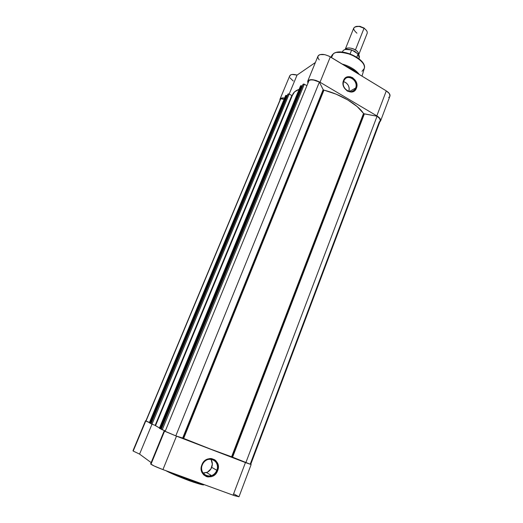 <?xml version="1.0" encoding="UTF-8"?>
<svg xmlns="http://www.w3.org/2000/svg" width="523" height="523" viewBox="0 0 523 523"><rect width="100%" height="100%" fill="white"/><g stroke="black" fill="none" stroke-linecap="round" stroke-linejoin="round"><path stroke-width="0.78" d="M202.303 464.908C197.871 475.211 213.155 480.82 216.784 470.321L217.627 470.687C213.691 482.095 197.079 476.008 201.891 464.803L202.303 464.908C203.31 462.482 204.944 460.763 207.213 459.743C213.332 456.841 219.601 463.809 216.784 470.321C215.731 472.87 213.999 474.642 211.586 475.636C205.539 478.264 199.492 471.321 202.303 464.908L201.891 464.803L202.721 463.143L205.14 460.423L206.644 459.462L209.939 458.534L211.606 458.593L214.665 459.75L215.94 460.802L217.738 463.653L218.196 465.339L218.137 468.922L215.731 473.812L212.933 476.035L211.312 476.688L207.964 476.95L206.356 476.551L203.591 474.766L201.767 471.896L201.172 468.399L201.891 464.803C205.99 453.389 222.367 459.639 217.627 470.687L211.704 467.359L216.784 470.321C221.144 460.148 206.069 454.409 202.303 464.908M211.122 459.632L212.345 464.143L210.972 468.85L207.448 472.184L202.996 473.008L206.592 472.563C208.971 471.596 210.671 469.863 211.704 467.359C212.783 464.319 212.475 461.58 210.782 459.142M150.637 463.894L153.965 465.888L162.934 469.595L176.493 436.162L164.549 431.161L150.97 464.267C153.076 465.614 157.063 467.392 162.934 469.595L234.487 495.68L238.991 496.778L233.755 493.889M139.576 454.108L152.01 424.173L139.576 454.108L151.16 462.607L139.576 454.108L133.195 451.061L139.576 454.108M145.773 420.976L133.195 451.061L145.518 420.76L145.91 420.838L145.492 420.773L149.395 422.604L145.773 420.976M204.323 473.054L203.911 474.119L204.323 473.054M132.986 450.734L145.492 420.773M164.176 430.893L150.644 463.868L150.97 464.267L164.549 431.161L164.176 430.906L165.248 431.135L164.176 430.893L176.493 436.162L162.934 469.595L233.095 495.183L245.45 462.574L176.493 436.162L245.45 462.574L233.095 495.183L238.991 496.778L251.145 464.509L245.45 462.574L251.145 464.509M155.56 425.565L155.154 425.382L155.566 425.552M203.624 484.814L203.859 484.52C204.676 485.625 199.917 484.39 189.568 480.82C177.931 476.388 169.975 472.982 165.706 470.602L177.179 475.943L191.523 481.52M193.386 482.167L202.591 484.775M173.649 473.498C183.848 478.042 197.733 483.095 202.643 484.076C198.648 483.415 182.854 477.662 173.649 473.498M363.818 113.713L364.368 113.916L232.591 457.174L231.977 456.925L363.818 113.713L377.063 116.217L379.724 118.59L380.234 120.806C380.62 119.421 379.567 117.891 377.063 116.217L364.368 113.916L232.591 457.174L250.556 464.339L245.83 462.698L377.063 116.217L245.83 462.698L231.591 456.788L231.977 456.925L363.818 113.713L363.524 113.465C357.582 104.404 340.401 94.166 323.959 90.159L183.665 438.424L183.155 438.222L323.508 89.976L336.224 94.212L347.723 99.9L357.157 106.568L363.818 113.713M280.204 99.828L280.72 98.782L284.054 99.383L280.72 98.782L280.315 99.324L145.871 420.923L149.447 422.479L146.022 421.048L280.72 98.782L145.871 420.923M149.336 422.826L285.623 95.604L286.316 95.363L286.977 95.729L286.447 95.421L150.009 423.153L150.644 423.395L286.977 95.729L150.644 423.395L150.009 423.153L286.447 95.421L285.989 95.343L149.532 422.957L150.009 423.153L149.33 422.846L285.617 95.696M150.827 423.656L287.892 94.12L288.899 93.924L292.167 95.67L289.16 94.048L151.99 424.166L155.154 425.382L291.788 95.565L155.154 425.382L151.99 424.166L289.16 94.048L288.232 93.885L151.036 423.767L151.99 424.166L150.82 423.65L287.892 94.166M292.285 95.604L294.573 91.858L299.123 89.348C295.763 90.505 293.593 92.251 292.619 94.578L155.521 425.65L159.469 427.945L155.521 425.689L292.285 95.604M159.371 428.285L300.535 85.929L301.281 85.654L301.967 86.04L301.418 85.72L160.097 428.618L161.091 428.978L160.77 428.853L301.967 86.04L160.757 428.873L160.097 428.618L301.418 85.72L300.934 85.635L159.593 428.409L160.097 428.618L159.371 428.285L300.529 86.027M161.012 429.174L303.007 84.308L304.085 84.085L306.896 85.7L304.36 84.21L303.046 84.268L161.025 429.187L165.34 430.913L162.267 429.729L304.36 84.21L162.267 429.729L161.254 429.311L303.379 84.046L161.025 429.187L303.007 84.353M309.08 80.365L311.015 79.888L313.61 80.039L319.37 82.078L323.155 89.642L323.959 90.159L183.665 438.424L210.71 449.159L231.591 456.788L363.524 113.465L231.591 456.788C222.151 453.657 201.231 445.648 183.665 438.424L182.677 438.045L183.155 438.222L323.508 89.976L323.155 89.642L182.677 438.045L175.787 435.875L182.677 438.045L323.155 89.642L319.37 82.078C315.127 79.947 311.695 79.378 309.08 80.365L165.137 431.41L175.787 435.875L319.37 82.078L175.787 435.875L165.137 431.41L309.08 80.365M379.914 121.323L379.332 121.774L250.262 464.032L250.641 464.247M149.303 422.826L285.682 95.539L149.303 422.826M355.594 88.073C358.987 80.359 346.644 72.88 343.761 80.973L343.539 80.49C346.684 71.697 360.086 79.829 356.405 88.21L355.594 88.073L349.357 91.545L355.594 88.073L354.215 90.178C349.717 95.049 340.872 87.315 343.761 80.973L345.062 78.966C349.56 73.972 358.464 81.719 355.594 88.073L356.405 88.21L354.914 90.479L351.371 92.087L347.344 91.087L344.199 87.812L343.153 84.883L343.539 80.49L346.108 77.417L349.972 76.698L352.633 77.672L355.745 80.941L356.921 85.354L356.405 88.21C353.378 97.023 339.813 88.975 343.539 80.49L343.761 80.973C340.329 88.779 352.809 96.186 355.594 88.073M348.959 91.453C349.809 86.641 348.004 83.34 343.559 81.542L346.488 83.105L348.226 85.262L349.168 87.89L348.959 91.453M356.274 71.723L356.823 71.69L356.274 71.723M357.745 72.599L357.327 72.638L357.745 72.599M364.191 68.82L364.309 68.421C367.453 60.034 341.042 47.547 333.308 53.83L331.451 57.543L333.308 53.83L331.752 55.464L333.596 53.562M380.6 120.924L389.929 96.147C390.38 94.493 389.164 92.734 386.288 90.884L376.828 115.858C379.75 117.682 381.005 119.375 380.594 120.931L379.848 121.826L380.567 121.003L380.509 119.434L379.201 117.623L376.828 115.858L386.288 90.884L329.045 56.151L324.888 54.667L320.043 54.582L318.527 55.373L317.86 56.615L318.095 58.171L319.207 59.877M315.382 62.505L297.057 75.09L292.135 74.456L290.951 74.75L289.742 75.835C290.71 74.233 293.142 73.991 297.057 75.09L315.382 62.505M289.683 75.998L289.657 76.894M290.043 77.901L293.272 81.019M388.674 97.409L389.432 96.892M389.929 96.154L389.4 93.643L386.288 90.884L330.327 56.857L320.03 82.242L376.828 115.858L320.03 82.242L330.327 56.857C324.273 53.804 320.161 53.562 317.991 56.138L307.687 81.242M307.89 83.275L307.772 81.072L308.845 80.124L310.714 79.673L315.944 80.418L320.03 82.242C313.898 79.195 309.786 78.868 307.687 81.255L307.89 83.275M279.982 99.18L279.929 100.239L279.923 99.344L280.701 98.402L284.61 98.036C282.074 97.709 280.531 98.095 279.982 99.18L289.749 75.822M342.12 64.028C349.946 66.297 355.679 69.781 359.314 74.482L354.744 69.977C351.077 67.297 346.867 65.31 342.12 64.028M355.758 71.729L356.17 71.723M362.485 62.518L357.516 57.752L350.201 53.993L343.873 52.359L337.028 52.45M357.922 73.638C354.738 70.553 350.58 68.023 345.455 66.055C350.58 68.029 354.738 70.553 357.922 73.638M343.905 65.114L355.104 70.795L358.896 74.227L355.104 70.795L343.905 65.114M289.173 94.055L297.057 75.09L289.173 94.055M333.805 53.523L333.308 53.83C335.4 51.561 341.205 51.77 350.724 54.464C360.752 59.452 365.283 64.1 364.309 68.421L361.981 71.337M355.418 49.973C357.542 51.084 358.628 52.699 358.68 54.823C359.033 53.254 357.948 51.64 355.418 49.973L364.021 28.288L355.418 49.973C353.711 48.508 346.638 46.593 345.187 49.45C347.122 47.305 350.534 47.475 355.418 49.973M356.712 53L354.633 51.28L350.005 49.554L354.633 51.28L354.516 51.646L354.633 51.28L356.712 53M358.68 54.823L367.146 33.387C367.623 31.726 366.584 30.027 364.021 28.288L360.406 26.457L356.255 26.412L359.674 26.3L363.903 27.941L366.466 30.471L364.06 28.046M351.064 49.862L345.494 49.456M358.922 58.674L359.229 57.896L357.98 53.902L352.286 50.267L358 53.934L356.83 57.19L358.039 54.131C359.288 55.601 359.661 56.902 359.17 58.033M342.728 51.176C344.082 49.182 347.037 48.835 351.593 50.149L350.109 53.882L351.593 50.149L352.286 50.267L351.593 50.149C346.912 48.816 343.938 49.201 342.67 51.306C344.049 49.064 347.109 48.652 351.855 50.077M356.915 33.191C351.992 28.758 352.796 26.516 359.334 26.464L364.021 28.288C359.085 25.758 355.66 25.679 353.757 28.059L345.18 49.45M206.592 472.563L211.586 475.636M210.514 474.976L210.102 476.041M204.088 473.067L203.741 473.943M380.234 120.8L250.746 464.346M330.876 57.197L333.406 53.692C341.408 47.26 367.421 59.498 364.309 68.421L362.001 76.116M358.843 74.201L354.744 69.977M351.809 91.505L354.215 90.178M342.362 52.084L342.67 51.306M359.334 26.464L359.674 26.3M357.98 53.902C359.242 55.36 359.654 56.687 359.229 57.896"/></g></svg>

